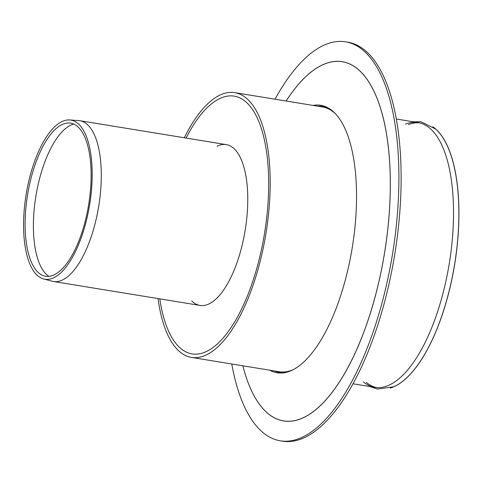 <?xml version="1.0" encoding="UTF-8"?>
<svg xmlns="http://www.w3.org/2000/svg" width="483" height="483" viewBox="0 0 483 483"><rect width="100%" height="100%" fill="white"/><g stroke="black" fill="none" stroke-linecap="round" stroke-linejoin="round"><path stroke-width="0.72" d="M335.401 113.728A134.147 53.492 -80.7 0 0 322.445 106.954L234.732 92.627A134.147 53.492 -80.7 0 0 184.301 137.77M158.038 298.572A134.147 53.492 -80.7 0 0 191.485 357.414L279.198 371.741A134.147 53.492 -80.7 0 0 293.64 369.441M419.54 122.863A134.147 53.492 -80.7 0 0 408.364 124.584M366.265 382.361A134.147 53.492 -80.7 0 0 376.311 387.547M393.512 386.847A134.757 53.734 -80.7 0 0 393.693 386.768A134.757 53.734 -80.7 0 0 442.156 314.904A134.757 53.734 -80.7 0 0 441.975 136.339A134.757 53.734 -80.7 0 0 435.775 129.136A134.757 53.734 -80.7 0 0 435.624 129.003M363.349 381.884A134.147 53.492 -80.7 0 0 374.844 387.36A134.147 53.492 -80.7 0 0 436.892 313.805A134.147 53.492 -80.7 0 0 436.717 136.055A134.147 53.492 -80.7 0 0 418.091 122.573A134.147 53.492 -80.7 0 0 405.448 124.107M390.161 388.084A134.757 53.734 -80.7 0 0 442.217 314.91A134.757 53.734 -80.7 0 0 432.84 126.763M269.749 370.195A135.5 54.03 -80.7 0 0 285 372.616A135.5 54.03 -80.7 0 0 339.73 298.464A135.5 54.03 -80.7 0 0 328.223 107.969A135.5 54.03 -80.7 0 0 312.996 105.409M329.183 108.542A134.727 53.722 -80.7 0 0 317.699 106.182M274.453 370.962A134.727 53.722 -80.7 0 0 286.093 372.381M231.768 363.995A202.142 80.601 -80.7 0 0 280.315 440.816L282.537 441.178A202.142 80.601 -80.7 0 0 376.034 330.342A202.142 80.601 -80.7 0 0 347.7 42.184L345.484 41.822A202.142 80.601 -80.7 0 0 275.014 99.208M280.315 440.816A202.142 80.601 -80.7 0 0 373.818 329.98A202.142 80.601 -80.7 0 0 345.484 41.822M252.464 282.301A130.591 52.073 -80.7 0 0 234.158 96.135A130.591 52.073 -80.7 0 0 186.076 138.06A130.591 52.073 -80.7 0 1 234.158 96.135A130.591 52.073 -80.7 0 1 252.464 282.301A130.591 52.073 -80.7 0 1 192.059 353.906A130.591 52.073 -80.7 0 0 252.464 282.301M159.813 298.862A130.591 52.073 -80.7 0 0 192.059 353.906L192.059 353.906A130.591 52.073 -80.7 0 1 159.813 298.862M191.763 300.981A81.47 32.488 -80.7 0 0 199.98 305.425A81.47 32.488 -80.7 0 0 237.66 260.754A81.47 32.488 -80.7 0 0 226.243 144.616A81.47 32.488 -80.7 0 0 217.036 146.216M81.5 233.73A77.57 30.93 -80.7 0 0 69.455 123.014A77.57 30.93 -80.7 0 0 34.746 165.687A77.57 30.93 -80.7 0 0 44.466 276.022A77.57 30.93 -80.7 0 0 81.5 233.73M73.706 124.071A78.403 31.262 -80.7 0 0 35.893 196.08A78.403 31.262 -80.7 0 0 48.831 276.373M43.687 278.981L52.285 281.245A81.47 32.488 -80.7 0 0 53.498 281.498A81.47 32.488 -80.7 0 0 91.178 236.827A81.47 32.488 -80.7 0 0 79.761 120.696A81.47 32.488 -80.7 0 0 78.53 120.551L69.661 119.959A80.625 32.15 -80.7 0 0 33.581 164.305A80.625 32.15 -80.7 0 0 43.687 278.981A80.625 32.15 -80.7 0 0 82.176 235.028A80.625 32.15 -80.7 0 0 69.661 119.959M191.485 357.414A134.147 53.492 -80.7 0 0 253.539 283.859A134.147 53.492 -80.7 0 0 234.732 92.627M286.099 101.019A182.031 72.583 -80.7 0 1 367.515 79.961A182.031 72.583 -80.7 0 1 357.48 347.875A182.031 72.583 -80.7 0 1 242.858 365.806A181.988 72.571 -80.7 0 0 367.738 321.141A181.988 72.571 -80.7 0 0 367.497 79.997A181.988 72.571 -80.7 0 0 286.117 101.019M413.158 121.77L421.17 121.819L435.775 129.136M369.918 386.557L377.525 389.063L393.693 386.768M226.243 144.616L79.761 120.696M199.98 305.425L53.498 281.498M418.091 122.573L396.247 119.005M374.844 387.36L353.001 383.792"/></g></svg>
